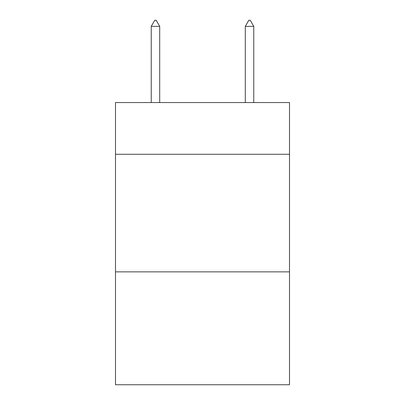 <?xml version="1.0" encoding="UTF-8"?>
<svg xmlns="http://www.w3.org/2000/svg" width="405" height="405" viewBox="0 0 405 405"><rect width="100%" height="100%" fill="white"/><g stroke="black" fill="none" stroke-linecap="round" stroke-linejoin="round"><path stroke-width="0.61" d="M289.509 154.29L289.509 102.556L115.491 102.556L115.491 154.29L289.509 154.29L289.509 384.75L115.491 384.75L115.491 154.29M289.509 271.871L115.491 271.871M159.702 26.365L156.173 20.25L154.761 20.25L151.237 26.365L159.702 26.365L159.702 102.556M151.237 26.365L151.237 102.556M248.827 20.25L250.239 20.25L253.763 26.365L245.298 26.365L248.827 20.25M253.763 102.556L253.763 26.365M245.298 102.556L245.298 26.365"/></g></svg>
